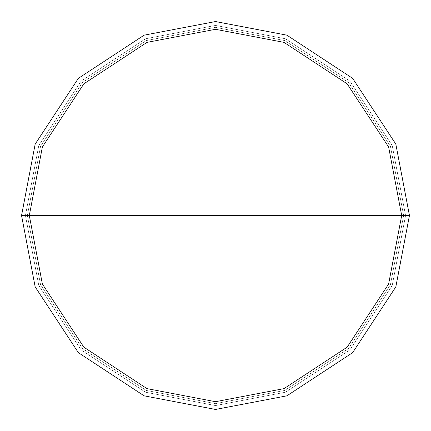 <?xml version="1.0" encoding="UTF-8"?>
<svg xmlns="http://www.w3.org/2000/svg" width="431" height="431" viewBox="0 0 431 431"><rect width="100%" height="100%" fill="white"/><g stroke="black" fill="none" stroke-linecap="round" stroke-linejoin="round"><path stroke-width="0.32" stroke-dasharray="2.15 1.62" d="M21.55 215.5L35.17 144.11L78.356 78.356L144.11 35.17L215.5 21.55L286.89 35.17L352.644 78.356L395.83 144.11L409.45 215.5L21.55 215.5L35.17 286.89L78.356 352.644L144.11 395.83L215.5 409.45L286.89 395.83L352.644 352.644L395.83 286.89L409.45 215.5L25.429 215.5L38.774 285.462L81.098 349.902L145.538 392.226L215.5 405.571L285.462 392.226L349.902 349.902L392.226 285.462L405.571 215.5L392.226 285.462L349.902 349.902L285.462 392.226L215.5 405.571L145.538 392.226L81.098 349.902L38.774 285.462L25.429 215.5L21.55 215.5L35.17 286.89L78.356 352.644L144.11 395.83L215.5 409.45L286.89 395.83L352.644 352.644L395.83 286.89L409.45 215.5L395.83 286.89L352.644 352.644L286.89 395.83L215.5 409.45L144.11 395.83L78.356 352.644L35.17 286.89L21.55 215.5L409.45 215.5L395.83 286.89L352.644 352.644L286.89 395.83L215.5 409.45L144.11 395.83L78.356 352.644L35.17 286.89L21.55 215.5L405.571 215.5L392.226 145.538L349.902 81.098L285.462 38.774L215.5 25.429L145.538 38.774L81.098 81.098L38.774 145.538L25.429 215.5L38.774 145.538L81.098 81.098L145.538 38.774L215.5 25.429L285.462 38.774L349.902 81.098L392.226 145.538L405.571 215.5L409.45 215.5L395.83 144.11L352.644 78.356L286.89 35.17L215.5 21.55L144.11 35.17L78.356 78.356L35.17 144.11L21.55 215.5L35.17 144.11L78.356 78.356L144.11 35.17L215.5 21.55L286.89 35.17L352.644 78.356L395.83 144.11L409.45 215.5L395.83 144.11L352.644 78.356L286.89 35.17L215.5 21.55L144.11 35.17L78.356 78.356L35.17 144.11L21.55 215.5L35.17 286.89L78.356 352.644L144.11 395.83L215.5 409.45L286.89 395.83L352.644 352.644L395.83 286.89L409.45 215.5L27.368 215.5L40.579 284.751L82.472 348.528L146.249 390.421L215.5 403.631L284.751 390.421L348.528 348.528L390.421 284.751L403.631 215.5L390.421 284.751L348.528 348.528L284.751 390.421L215.5 403.631L146.249 390.421L82.472 348.528L40.579 284.751L27.368 215.5L40.579 284.751L82.472 348.528L146.249 390.421L215.5 403.631L284.751 390.421L348.528 348.528L390.421 284.751L403.631 215.5L390.421 284.751L348.528 348.528L284.751 390.421L215.5 403.631L146.249 390.421L82.472 348.528L40.579 284.751L27.368 215.5L21.55 215.5L403.631 215.5L390.421 146.249L348.528 82.472L284.751 40.579L215.5 27.368L146.249 40.579L82.472 82.472L40.579 146.249L27.368 215.5L40.579 146.249L82.472 82.472L146.249 40.579L215.5 27.368L284.751 40.579L348.528 82.472L390.421 146.249L403.631 215.5L390.421 146.249L348.528 82.472L284.751 40.579L215.5 27.368L146.249 40.579L82.472 82.472L40.579 146.249L27.368 215.5L40.579 146.249L82.472 82.472L146.249 40.579L215.5 27.368L284.751 40.579L348.528 82.472L390.421 146.249L403.631 215.5L409.45 215.5L395.83 286.89L352.644 352.644L286.89 395.83L215.5 409.45L144.11 395.83L78.356 352.644L35.17 286.89L21.55 215.5L35.17 144.11L78.356 78.356L144.11 35.17L215.5 21.55L286.89 35.17L352.644 78.356L395.83 144.11L409.45 215.5L395.83 144.11L352.644 78.356L286.89 35.17L215.5 21.55L144.11 35.17L78.356 78.356L35.17 144.11L21.55 215.5"/><path stroke-width="0.65" d="M29.308 215.5L42.383 146.966L83.84 83.84L146.966 42.383L215.5 29.308L284.034 42.383L347.16 83.84L388.617 146.966L401.692 215.5L29.308 215.5L42.383 284.034L83.84 347.16L146.966 388.617L215.5 401.692L284.034 388.617L347.16 347.16L388.617 284.034L401.692 215.5L409.45 215.5L395.83 286.89L352.644 352.644L286.89 395.83L215.5 409.45L144.11 395.83L78.356 352.644L35.17 286.89L21.55 215.5L35.17 286.89L78.356 352.644L144.11 395.83L215.5 409.45L286.89 395.83L352.644 352.644L395.83 286.89L409.45 215.5L395.83 144.11L352.644 78.356L286.89 35.17L215.5 21.55L144.11 35.17L78.356 78.356L35.17 144.11L21.55 215.5L401.692 215.5L388.617 284.034L347.16 347.16L284.034 388.617L215.5 401.692L146.966 388.617L83.84 347.16L42.383 284.034L29.308 215.5L21.55 215.5L35.17 144.11L78.356 78.356L144.11 35.17L215.5 21.55L286.89 35.17L352.644 78.356L395.83 144.11L409.45 215.5L401.692 215.5L388.617 146.966L347.16 83.84L284.034 42.383L215.5 29.308L146.966 42.383L83.84 83.84L42.383 146.966L29.308 215.5"/></g></svg>
